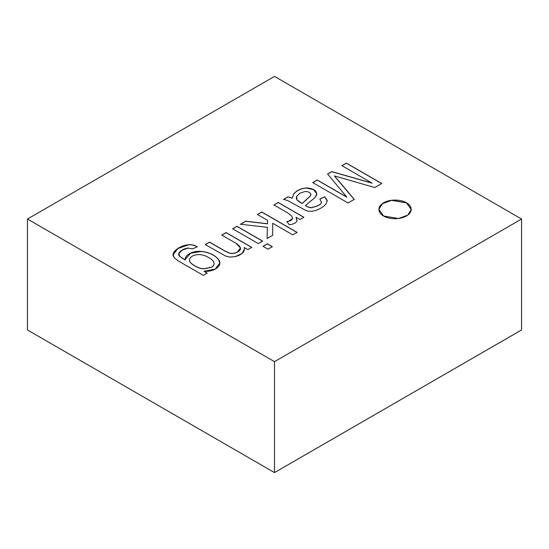 <?xml version="1.0" encoding="UTF-8"?>
<svg xmlns="http://www.w3.org/2000/svg" width="549" height="549" viewBox="0 0 549 549"><rect width="100%" height="100%" fill="white"/><g stroke="black" fill="none" stroke-linecap="round" stroke-linejoin="round"><path stroke-width="0.82" d="M521.55 219.03L274.5 76.4L27.45 219.03L274.5 361.661L521.55 219.03L274.5 361.661L274.5 472.593L521.55 329.956L521.55 219.03L521.55 329.956L274.5 472.6L274.5 361.661L27.45 219.03L274.5 76.4L521.55 219.03M207.193 273.093L203.288 275.351L181.115 262.552C177.135 260.253 174.719 258.387 173.868 256.953C170.135 252.863 179.331 245.54 188.321 244.751C191.587 244.449 194.579 245.129 197.29 246.776L192.486 248.889L188.087 248.066C181.314 248.923 176.064 254.002 180.038 256.568L185.26 259.965C184.368 254.633 193.722 250.557 201.126 251.38C209.073 252.231 214.906 254.997 218.632 259.67C223.072 264.927 215.16 272.16 204.043 271.275L207.193 273.093L204.043 271.275L215.27 269.085L219.813 263.04L218.632 259.67C214.906 254.997 209.073 252.231 201.126 251.38C193.722 250.557 184.368 254.633 185.26 259.965L180.038 256.568L178.782 254.057L181.52 250.447L188.087 248.066L192.486 248.889L197.29 246.776C194.579 245.129 191.587 244.449 188.321 244.751L177.766 248.512L173.203 254.647L173.868 256.953C174.719 258.387 177.135 260.253 181.115 262.552L203.288 275.351L207.193 273.093M258.298 243.591L232.639 228.782L236.969 226.277L262.628 241.093L258.298 243.591L262.628 241.093L236.969 226.277L232.639 228.782L258.298 243.591M267.569 220.327L257.426 214.474L261.756 211.969L297.105 232.385L292.775 234.883L272.675 223.278L272.743 235.247L267.095 238.513L267.377 227.313L240.455 224.267L245.822 221.172L267.473 223.752L267.569 220.327L267.473 223.752L245.822 221.172L240.455 224.267L267.377 227.313L267.095 238.513L272.743 235.247L272.675 223.278L292.775 234.883L297.105 232.385L261.756 211.969L257.426 214.474L267.569 220.327M283.552 199.39L288.019 196.803L292.164 198.141L293.79 193.776C297.016 190.249 301.195 188.307 306.335 187.943C313.534 188.341 316.986 190.661 316.691 194.902L314.996 197.537L305.484 205.504C308.888 207.597 309.485 207.453 311.606 207.652L318.056 205.642C320.081 204.475 321.227 203.391 321.494 202.403L319.847 198.951L324.713 196.796L327.211 200.433L325.962 204.146C323.107 207.131 319.422 209.299 314.9 210.665C311.386 211.598 308.312 211.502 305.676 210.37L287.669 200.543L283.552 199.39L287.669 200.543L305.676 210.37C308.312 211.502 311.386 211.598 314.9 210.665C319.422 209.299 323.107 207.131 325.962 204.146L327.211 200.433L324.713 196.796L319.847 198.951L321.494 202.403C321.227 203.391 320.081 204.475 318.056 205.642L311.606 207.652C309.485 207.453 308.888 207.597 305.484 205.504L314.996 197.537L316.876 193.804L313.63 189.529L306.335 187.943C301.195 188.307 297.016 190.249 293.79 193.776L292.164 198.141L288.019 196.803L292.164 198.244L293.79 193.879C297.016 190.352 301.195 188.41 306.335 188.053L313.596 189.611L316.876 193.859L313.596 189.611L306.335 188.053C301.195 188.41 297.016 190.352 293.79 193.879L292.164 198.244L288.019 196.803L283.552 199.39M286.818 221.576C290.071 221.069 291.958 219.991 292.473 218.344C291.958 219.991 290.071 221.069 286.818 221.576L289.296 224.747L286.818 221.576M273.924 205.052L278.233 202.457L273.924 204.949L287.34 212.689L291.691 216.045L287.34 212.689L273.924 204.949L278.233 202.457L303.885 217.274L299.98 219.525L296.096 217.287L296.968 220.911C296.048 222.942 293.489 224.218 289.296 224.747C293.489 224.218 296.048 222.942 296.968 220.911L297.057 220.293M267.994 249.191L263.026 246.323L267.356 243.825L272.325 246.693L267.994 249.191L272.325 246.693L267.356 243.825L263.026 246.323L267.994 249.191M209.574 242.095L225.2 251.119L229.674 253.13C232.289 253.734 234.876 253.35 237.442 251.991C242.02 249.864 241.471 246.92 235.796 243.159L221.769 235.061L226.099 232.556L251.751 247.373L247.846 249.623L244.195 247.517C245.142 251.641 242.13 254.681 235.157 256.651L230.052 257.076L225.481 255.985L205.244 244.6L209.574 242.095L205.244 244.6L225.481 255.985L230.052 257.076L235.157 256.651L241.937 253.535L244.477 249.143L244.195 247.517L247.846 249.623L251.751 247.373L226.099 232.556L221.769 235.061L235.796 243.159L240.469 247.976L237.442 251.991C234.876 253.35 232.289 253.734 229.674 253.13L225.2 251.119L209.574 242.095M383.607 215.99C379.798 214.323 375.296 207.762 383.607 202.78C392.226 197.983 403.597 200.584 406.48 202.78C410.288 204.448 414.79 211.008 406.48 215.99C397.86 220.787 386.489 218.186 383.607 215.99L398.505 218.509L407.777 215.139L411.215 209.382L406.48 202.78L391.581 200.261L382.303 203.631L378.865 209.382L383.607 215.99M372.05 183.085L341.924 165.688L346.392 163.108L381.747 183.517L374.782 187.538L334.416 175.893L374.782 187.538L381.747 183.517L346.392 163.108L341.924 165.688L372.05 183.085L331.706 171.583L372.05 183.085M338.205 180.257L354.256 199.39L348.039 202.972L312.69 182.563L317.185 179.969L346.817 197.077L327.561 173.978L331.706 171.583L327.561 173.978L346.817 197.077L317.185 179.969L312.69 182.563L348.039 202.972L354.256 199.39L334.416 175.893M27.45 329.956L27.45 219.03L27.45 329.956L274.5 472.593L27.45 329.956L274.5 472.593L347.702 430.327L274.5 472.593L27.457 329.963M305.484 205.607L305.484 205.607C308.888 207.7 309.485 207.556 311.606 207.755L318.056 205.745C320.081 204.578 321.227 203.501 321.494 202.512L321.563 201.963L321.494 202.512C321.227 203.501 320.081 204.578 318.056 205.745L311.606 207.755C309.485 207.556 308.888 207.7 305.484 205.607M321.563 202.018L321.494 202.403M319.847 199.061L324.713 196.796L327.273 201.112L324.713 196.899L319.847 199.061M327.273 201.058L327.211 200.433M300.495 202.725L296.851 199.809L296.309 197.942L296.851 199.809L302.053 203.549L296.851 199.699L296.309 197.894L296.707 196.302L300.118 193.083L305.134 191.519C308.01 191.484 309.904 192.308 310.803 193.982L310.919 194.662M302.053 203.549L310.501 195.787L310.803 193.982L310.501 195.787L302.053 203.549L310.501 195.89L310.803 194.085L310.501 195.89L302.053 203.652M283.552 199.493L288.019 196.913L283.552 199.493M310.803 193.982C309.904 192.308 308.01 191.484 305.134 191.519L300.118 193.083L296.707 196.302L296.851 199.699L300.495 202.622M296.968 220.911L296.096 217.287L299.98 219.525L303.885 217.274L278.233 202.457L303.885 217.377L278.233 202.567L275.728 204.008M296.096 217.39L296.968 221.021L296.096 217.39M291.691 216.045L292.507 217.919M286.818 221.686C290.071 221.172 291.958 220.094 292.473 218.447L292.507 218.028M292.473 218.447L288.795 221.247M257.426 214.577L261.756 211.969L297.105 232.488L261.756 212.079L257.426 214.577M272.675 223.381L272.743 235.356L272.675 223.381M267.095 238.616L267.377 227.313L267.095 238.616M240.455 224.376L245.822 221.172L267.473 223.862L267.569 220.437L267.473 223.862L245.822 221.274L240.455 224.376M263.026 246.432L267.356 243.825L272.325 246.796L267.356 243.928L263.026 246.432M232.639 228.885L236.969 226.277L262.628 241.196L236.969 226.387L232.639 228.885M221.769 235.164L226.099 232.556L251.751 247.475L226.099 232.666L221.769 235.164M244.195 247.626L244.477 249.198L244.195 247.626M205.244 244.703L209.574 242.205L225.2 251.229L229.674 253.24C232.289 253.837 234.876 253.46 237.442 252.094L240.462 248.024L237.442 252.094C234.876 253.46 232.289 253.837 229.674 253.24L225.2 251.229L209.574 242.205L205.244 244.703M173.203 254.757L177.766 248.615L188.321 244.854C191.587 244.559 194.579 245.231 197.29 246.878C194.579 245.231 191.587 244.559 188.321 244.854L177.807 248.594L173.203 254.702M178.782 254.112L180.038 256.678L185.26 260.075L180.038 256.678L178.782 254.057M185.219 259.286L185.26 259.965M185.219 259.341L190.633 253.226L201.126 251.483C209.073 252.334 214.906 255.1 218.632 259.773L219.813 263.095L218.632 259.773C214.906 255.1 209.073 252.334 201.126 251.483L190.633 253.226L185.219 259.341M204.043 271.378L207.193 273.203L204.043 271.378M189.494 260.068L189.522 260.549C189.371 263.52 198.278 268.866 203.974 268.838L211.434 267.301C213.369 266.19 214.227 264.783 214 263.074C214.227 264.783 213.369 266.19 211.434 267.301L203.974 268.838C198.278 268.866 189.371 263.52 189.522 260.549L189.494 260.068M214 262.971C213.781 261.283 212.12 259.547 209.011 257.756C199.404 251.6 189.007 255.601 189.522 260.446C189.371 263.417 198.278 268.763 203.974 268.736L211.434 267.198C213.369 266.087 214.227 264.68 214 262.971C214.227 264.68 213.369 266.087 211.434 267.198L203.974 268.736C198.278 268.763 189.371 263.417 189.522 260.446C189.007 255.601 199.404 251.6 209.011 257.756C212.12 259.547 213.781 261.283 214 262.971L214.028 263.534M378.865 209.437L382.358 203.7L391.629 200.364L406.48 202.89L411.215 209.437L406.48 202.89L391.629 200.364L382.358 203.7L378.865 209.437M341.924 165.791L346.392 163.108L381.747 183.62L346.392 163.211L341.924 165.791M334.416 175.996L354.256 199.493M312.69 182.673L317.185 179.969L346.817 197.18L317.185 180.072L312.69 182.673M327.561 174.081L331.706 171.583L372.05 183.188L331.706 171.693L327.561 174.081M448.348 372.229L521.55 329.976L448.341 372.236"/></g></svg>
